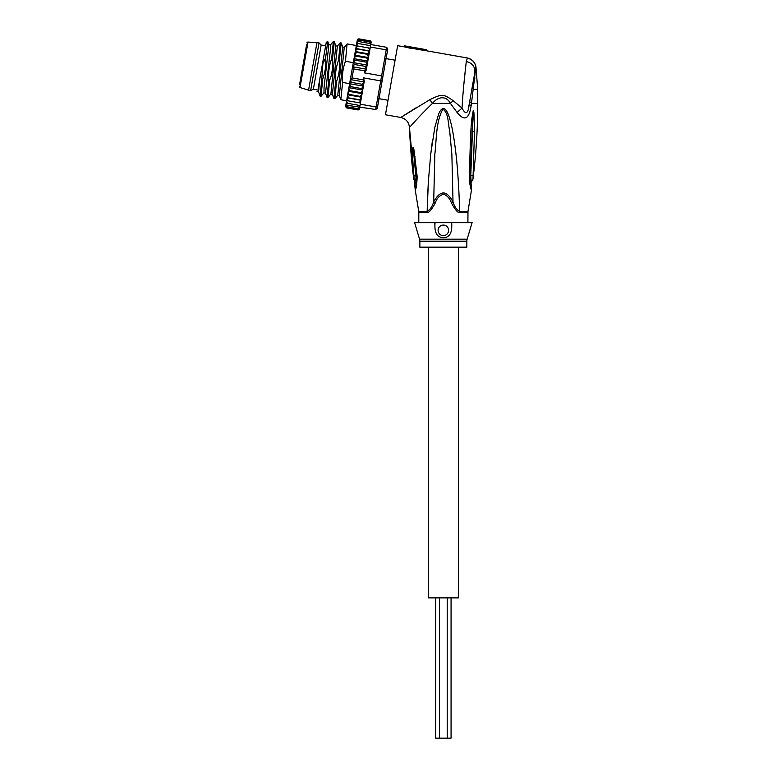 <?xml version="1.0" encoding="UTF-8"?>
<svg xmlns="http://www.w3.org/2000/svg" width="777" height="777" viewBox="0 0 777 777"><rect width="100%" height="100%" fill="white"/><g stroke="black" fill="none" stroke-linecap="round" stroke-linejoin="round"><path stroke-width="1.17" d="M451.068 597.872L451.068 738.15L435.635 738.15L435.635 597.872M458.43 247.173L458.43 597.872L428.273 597.872L428.273 247.173M306.672 44.435L299.543 84.839M306.934 42.929A1.049 1.049 0 0 1 308.022 42.065L319.046 42.881L321.163 45.027L325.65 45.824M299.281 86.344A1.049 1.049 0 0 0 300.009 87.529L308.576 90.171L316.977 42.512M308.576 90.171L310.645 90.54L319.046 42.881M310.645 90.54L313.364 89.238L321.163 45.027M313.364 89.238L317.861 90.035M378.282 98.349L379.021 98.611M379.011 98.679L388.014 100.262M386.072 58.615L395.075 60.198M386.062 58.683L385.275 58.673M418.803 222.63L418.803 212.286L427.185 212.286C428.865 212.985 431.575 209.848 435.305 202.865L433.692 201.923C432.216 206.653 430.031 209.809 427.136 211.402A4.915 3.234 90 0 1 427.185 212.286A4.915 3.234 90 0 0 427.136 211.402L428.409 180.905L430.769 153.574L434.858 127.156L438.665 113.996C439.879 111.033 441.21 109.256 442.647 108.673C445.571 107.721 448.339 112.529 450.922 123.106C452.564 129.215 454.244 139.491 455.973 153.953C457.643 167.609 459.294 193.696 459.566 211.402A4.915 3.234 -90 0 0 459.518 212.286L459.518 212.286C457.838 212.985 455.137 209.848 451.398 202.865L453.01 201.923L451.864 154.234L449.66 130.798C447.989 123.766 448.688 112.782 442.861 109.12L442.647 108.673M419.561 239.17L467.142 239.17A7.012 7.012 -90 0 0 466.851 241.191L419.852 241.191A7.012 7.012 90 0 0 419.561 239.17L414.597 222.63L435.062 222.63L434.712 224.155M472.727 84.363L472.163 87.529L473.348 89.365L477.719 89.365L477.719 103.39L471.454 103.39L475.932 66.696C474.902 61.985 472.047 59.091 467.365 57.984L425.951 50.68M404.545 46.911L412.072 48.66L412.257 47.611L404.73 45.872L404.545 46.911L397.639 45.688L385.46 114.763L400.777 117.463C405.973 118.774 408.867 122.086 409.46 127.409C409.673 127.35 420.93 114.316 432.478 103.39C437.509 96.863 445.998 94.998 450.437 103.39L457.061 112.432C464.364 121.513 469.036 119.357 471.095 105.983L471.454 103.39L469.687 101.564L469.93 100.223M465.879 65.142L463.927 83.644M463.675 86.266L463.403 89.248M463.199 91.55L463.063 93.201M462.791 96.61L462.228 104.934M415.831 107.906L400.777 117.463L429.807 99.689L432.478 103.39L450.437 103.39L453.098 100.612C443.259 93.832 441.948 93.813 429.807 99.689M412.257 47.611L426.136 49.65L404.73 45.872M412.131 48.329L425.942 50.767L426.126 49.728M467.365 57.984L466.287 61.558C465.404 69.376 462.83 91.463 462.062 108.1L453.098 100.612M467.298 58.071C472.115 59.343 474.961 62.238 475.825 66.744L474.961 71.086L475.417 72.766M466.287 61.558C471.62 62.762 474.514 65.938 474.961 71.086L474.271 75.583L474.883 78.224M468.706 107.003L473.873 77.817M467.395 58.09L470.25 59.071M471.464 59.81L473.018 61.14M474.407 62.927L474.961 63.947M467.618 116.511L469.755 112.578M469.794 183.673L470.279 185.946M455.905 153.283L456.993 163.966M427.544 197.805L428.36 181.701M430.303 157.925L432.187 142.453M413.752 179.06L415.501 182.634L416.19 175.952L415.773 183.479M413.908 179.778L413.587 175.136L416.297 176.466C416.229 183.081 415.86 186.936 415.2 188.044L415.219 189.918C416.103 189.394 416.763 184.984 417.191 176.7L416.297 176.466L414.374 157.09L416.181 175.893M427.136 211.402L418.725 211.402L415.219 189.918L409.46 127.409A603.787 603.787 -90 0 0 413.714 178.768L415.501 182.634M467.9 222.63L467.977 211.402L471.493 189.918C470.784 189.685 470.066 185.402 469.337 177.049L470.279 176.622L472.95 115.317M474.485 131.604L472.445 131.876L470.765 175.825L471.202 182.634L472.999 178.768L474.485 131.604L473.951 112.714L473.28 110.256L471.726 119.483C470.512 132.119 470.299 143.832 469.337 177.049M412.5 153.001L413.733 153.496L415.831 175.767L413.587 175.126L412.5 153.001C412.422 147.562 412.878 146.299 413.879 149.223L417.191 176.7M413.879 149.223L414.374 157.09L415.18 156.905M413.451 149.718L413.733 153.496L413.451 149.718M471.095 105.983L469.23 104.196C468.123 113.918 465.744 115.219 462.062 108.1L457.061 112.432M471.474 187.917L470.386 176.01L473.115 175.058M471.192 182.566L471.105 182.051M471.493 189.918L471.513 188.044C470.891 186.956 470.483 183.149 470.279 176.622L470.435 179.846M470.386 176.01L472.222 128.603M472.445 131.876L473.3 110.548L472.445 131.876M434.557 204.409L434.217 205.05M451.816 203.729L451.398 202.865C449.902 198.611 447.338 195.717 443.725 194.192C439.695 195.28 436.888 198.164 435.305 202.865M435.314 231.449L435.674 232.304M436.188 233.294L436.761 234.159M441.647 237.529L443.356 237.723C436.965 237.539 434.197 232.498 435.062 222.63L451.651 222.63C452.476 232.537 449.708 237.568 443.356 237.723M435.062 222.63L442.579 222.63M443.356 225.077A5.264 5.264 0 0 0 438.092 230.342A5.264 5.264 0 0 0 443.356 235.606A5.264 5.264 0 0 0 448.611 230.342A5.264 5.264 0 0 0 443.356 225.077M444.123 222.63L472.115 222.63L467.142 239.17M466.851 241.191L466.851 247.173L419.852 247.173L419.852 241.191M467.977 211.402L459.566 211.402C456.672 209.809 454.487 206.653 453.01 201.923C446.561 189.976 440.122 189.976 433.692 201.923L434.838 154.215C436.645 139.277 435.78 122.174 442.861 109.12M318.162 88.306L326.262 42.366L327.719 41.414L328.894 44.629L324.077 87.082L323.951 92.871L325.495 93.143L330.312 50.69L330.439 44.901L328.894 44.629M323.183 59.8L321.61 80.886L321.979 78.788L322.746 78.924C325.262 72.203 326.214 65.2 325.602 57.916L322.941 63.51M325.602 57.916L327.719 41.414M382.906 76.554L381.604 75.893L386.645 47.319L370.755 44.512L370.308 47.018L386.198 49.825L387.412 51.029L382.167 80.74L380.72 80.905L381.604 75.893L364.335 72.853L366.249 70.047L367.783 61.354L366.22 62.141L367.055 65.045L365.472 66.414L366.132 69.153L364.685 70.853L353.632 68.9L352.855 66.812L354.419 64.472L353.389 62.626L355.167 60.188L353.972 58.916L348.951 87.403L350.505 86.626L349.669 83.722L351.262 82.343L350.592 79.613L352.039 77.914L363.092 79.866L363.451 77.865L380.72 80.905L376.117 106.983L360.237 104.176L359.43 108.751A1.399 1.399 -170 0 1 358.1 109.916L359.43 108.751L357.799 109.897L346.746 107.945L345.619 106.274L346.26 107.76M356.934 42.094L358.721 40.045L357.206 40.559L358.877 39.171L357.303 40.006L358.925 38.869L369.978 40.822L371.115 42.444A1.399 1.399 10 0 0 370.299 40.919M358.877 39.171L369.93 41.113L371.017 42.997L371.134 42.143M382.167 80.74L377.301 108.343L375.68 109.489L376.117 106.983L377.671 106.255M387.412 51.029L387.781 48.941L386.645 47.319M363.451 77.865L364.296 81.148L362.121 93.493L362.713 90.113L348.902 87.675L348.3 91.055L349.796 90.676L348.795 88.248M361.354 97.815L359.586 99.777L360.936 100.214L361.46 97.232L360.916 100.311M361.985 94.27L360.188 96.377L361.48 97.106L362.092 93.648L361.46 97.232L347.64 94.794L347.115 97.785L348.232 97.785M360.771 101.136L360.237 104.176M347.212 105.313L346.183 103.108L345.95 104.409L347.212 105.313L375.68 109.489M370.308 47.018L369.726 50.369L368.725 47.96L369.852 48.193M347.076 43.988L345.454 61.276L353.312 62.665L354.118 58.081L355.885 56.138L354.613 55.274L356.546 52.38L355.254 51.661L355.371 50.952L357.148 48.99L355.808 48.495L369.619 50.932L369.774 50.068M367.783 61.354L368.424 57.712L366.938 58.09L367.832 61.092L354.021 58.654L354.613 55.274L354.118 58.081M368.424 57.712L369.065 54.089L367.599 54.332L368.453 57.556L354.642 55.118M369.065 54.089L369.609 50.981L368.201 50.932L369.085 53.963L355.274 51.535L354.749 54.497L355.254 51.661M369.629 50.884L369.726 50.369M355.808 48.495L357.673 46.008L368.725 47.96M357.148 48.99L368.492 50.981M356.546 52.38L367.599 54.332M355.885 56.138L366.938 58.09M355.167 60.188L366.22 62.141M353.389 62.626L367.055 65.045M354.419 64.472L365.472 66.414M352.855 66.812L366.132 69.153M356.643 43.735L356.964 41.919L358.469 41.502L369.522 43.444L370.503 44.474L369.522 43.444M357.303 40.006L358.925 38.869L358.022 39.015M357.022 41.618L357.177 40.744M356.74 43.221L358.469 41.502M358.11 43.502L356.662 43.638L356.361 45.338L358.11 43.502L370.542 45.688M357.673 46.008L356.274 45.862L356.361 45.338M355.905 47.931L356.274 45.862M355.371 50.952L355.798 48.543M346.639 100.466L348.009 100.806L347.008 98.397L346.552 100.991L347.562 103.322L346.251 102.69L346.552 100.991L345.891 104.71L346.96 106.77L345.736 105.585L345.891 104.71L345.707 105.769L346.804 107.653L345.619 106.274M359.586 99.777L348.533 97.824L347.542 95.377M349.135 94.435L347.669 94.668L348.164 91.832L349.135 94.435L360.188 96.377M358.721 40.045L369.774 41.997L370.988 43.172L370.833 44.056L371.017 42.997L369.93 41.113M369.774 41.997L370.784 44.357M359.79 106.682L358.265 107.265M357.857 109.596L359.528 108.207L357.857 109.596L346.804 107.653M362.616 90.686L360.849 92.628L362.092 93.648L348.271 91.21L348.164 91.832M347.115 97.785L347.008 98.397M353.312 62.665L349.611 83.663L342.608 82.43L340.821 99.709L346.581 100.796M360.926 100.272L347.105 97.834L346.649 100.447M350.505 86.626L361.558 88.568L362.762 89.841M349.669 83.722L363.335 86.13L361.558 88.568M351.262 82.343L362.315 84.295L363.335 86.13M350.592 79.613L363.879 81.954L362.315 84.295M363.092 79.866L363.879 81.954M360.819 100.835L359.061 102.758L360.198 102.914M348.009 100.806L359.061 102.758M349.796 90.676L360.849 92.628M347.562 103.322L359.994 105.507M359.732 99.796L360.324 99.611M346.96 106.77L358.012 108.712L359.557 108.022M359.712 107.139L358.012 108.712M347.173 43.92L356.332 45.532M330.439 44.901L333.362 41.482L331.633 58.848L332.507 58.994L334.295 41.715L333.362 41.482M338.549 60.062C335.81 68.289 334.858 75.34 335.703 81.206L333.916 98.494L332.401 94.357L337.344 46.125L340.268 42.706L338.549 60.062L339.413 60.217L341.2 42.929L340.268 42.706M323.951 92.871L321.027 96.29L322.746 78.924M337.344 46.125L335.8 45.853L330.866 94.075L327.933 97.504L329.662 80.148C332.002 74.815 332.954 67.764 332.507 58.994M347.086 43.968L344.26 47.339L342.706 47.067L337.772 95.289L334.838 98.728L336.567 81.362C339.093 74.611 340.044 67.56 339.413 60.217M321.61 80.886L320.095 96.057L321.027 96.29M331.633 58.848C329.089 65.744 328.147 72.795 328.797 79.992L329.662 80.148M328.797 79.992L327.01 97.271L327.933 97.504M335.703 81.206L336.567 81.362M333.916 98.494L334.838 98.728M345.454 61.276C342.91 68.191 341.958 75.243 342.608 82.43M319.541 80.468L318.589 91.919L320.095 96.057M344.26 47.339L339.316 95.6M321.824 77.962L321.979 78.788M300.009 87.529L308.022 42.065M467.9 212.286L459.518 212.286M469.677 101.67L470.056 102.409M418.725 211.402L418.803 212.286M471.202 182.634L470.94 183.479L471.202 182.634M471.726 119.483L472.678 119.716M353.632 68.9L352.039 77.914M364.335 72.853L364.685 70.853M439.5 597.872L439.5 738.15M447.212 597.872L447.212 738.15M477.719 89.365L475.932 66.696M474.271 75.583L474.096 76.593M472.843 179.584L472.999 178.768C476.146 153.739 477.719 128.613 477.719 103.39M415.219 189.918L415.2 188.034M345.61 106.323L346.746 107.945M371.115 42.444L369.978 40.822M335.8 45.853L334.295 41.715M342.706 47.067L341.2 42.929M327.01 97.271L325.495 93.143M340.821 99.709L339.316 95.571L337.762 95.299M317.035 91.647L318.589 91.919M330.856 94.085L332.401 94.357"/></g></svg>
